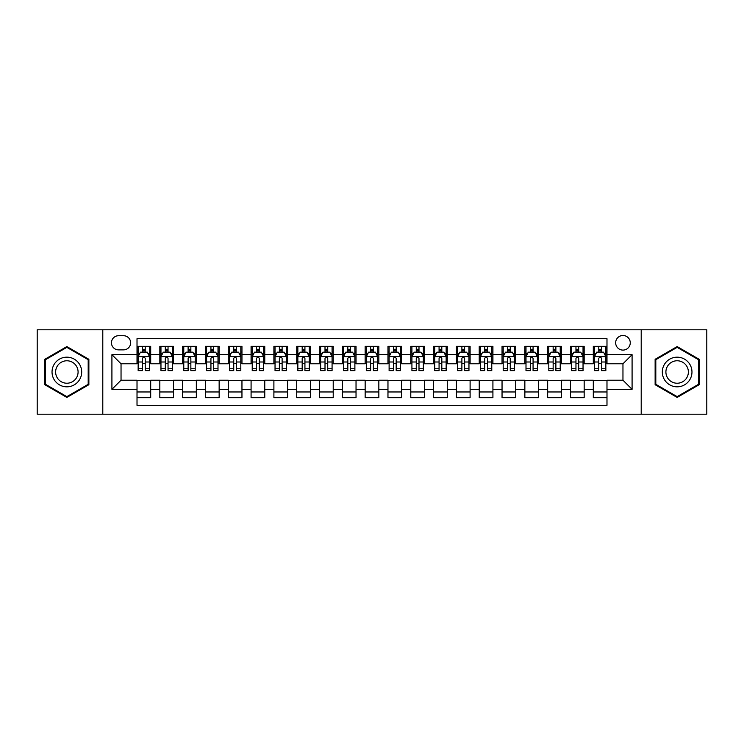 <?xml version="1.0" encoding="UTF-8"?>
<svg xmlns="http://www.w3.org/2000/svg" width="744" height="744" viewBox="0 0 744 744"><rect width="100%" height="100%" fill="white"/><g stroke="black" fill="none" stroke-linecap="round" stroke-linejoin="round"><path stroke-width="1.12" d="M622.961 335.498A7.301 7.301 0 0 0 615.66 342.798A7.301 7.301 0 0 0 622.961 350.099A7.301 7.301 0 0 0 630.261 342.798A7.301 7.301 0 0 0 622.961 335.498M641.207 414.203L706.8 414.203L706.8 329.797L641.207 329.797L641.207 414.203L102.793 414.203L102.793 329.797L37.2 329.797L37.2 414.203L102.793 414.203M606.983 346.332L593.303 346.332L593.303 354.665L584.17 354.665L584.17 363.788L593.303 363.788L593.303 354.665M584.17 354.665L584.17 346.332L570.481 346.332L570.481 354.665L561.357 354.665L561.357 363.788L570.481 363.788L570.481 354.665M561.357 354.665L561.357 346.332L547.668 346.332L547.668 354.665L538.544 354.665L538.544 363.788L547.668 363.788L547.668 354.665M538.544 354.665L538.544 346.332L524.855 346.332L524.855 354.665L515.731 354.665L515.731 363.788L524.855 363.788L524.855 354.665M515.731 354.665L515.731 346.332L502.042 346.332L502.042 354.665L492.919 354.665L492.919 363.788L502.042 363.788L502.042 354.665M492.919 354.665L492.919 346.332L479.229 346.332L479.229 354.665L470.106 354.665L470.106 363.788L479.229 363.788L479.229 354.665M470.106 354.665L470.106 346.332L456.416 346.332L456.416 354.665L447.284 354.665L447.284 363.788L456.416 363.788L456.416 354.665M447.284 354.665L447.284 346.332L433.603 346.332L433.603 354.665L424.471 354.665L424.471 363.788L433.603 363.788L433.603 354.665M424.471 354.665L424.471 346.332L410.781 346.332L410.781 354.665L401.658 354.665L401.658 363.788L410.781 363.788L410.781 354.665M401.658 354.665L401.658 346.332L387.968 346.332L387.968 354.665L378.845 354.665L378.845 363.788L387.968 363.788L387.968 354.665M378.845 354.665L378.845 346.332L365.155 346.332L365.155 354.665L356.032 354.665L356.032 363.788L365.155 363.788L365.155 354.665M356.032 354.665L356.032 346.332L342.342 346.332L342.342 354.665L333.219 354.665L333.219 363.788L342.342 363.788L342.342 354.665M333.219 354.665L333.219 346.332L319.529 346.332L319.529 354.665L310.397 354.665L310.397 363.788L319.529 363.788L319.529 354.665M310.397 354.665L310.397 346.332L296.717 346.332L296.717 354.665L287.584 354.665L287.584 363.788L296.717 363.788L296.717 354.665M287.584 354.665L287.584 346.332L273.894 346.332L273.894 354.665L264.771 354.665L264.771 363.788L273.894 363.788L273.894 354.665M264.771 354.665L264.771 346.332L251.081 346.332L251.081 354.665L241.958 354.665L241.958 363.788L251.081 363.788L251.081 354.665M241.958 354.665L241.958 346.332L228.268 346.332L228.268 354.665L219.145 354.665L219.145 363.788L228.268 363.788L228.268 354.665M219.145 354.665L219.145 346.332L205.456 346.332L205.456 354.665L196.332 354.665L196.332 363.788L205.456 363.788L205.456 354.665M196.332 354.665L196.332 346.332L182.643 346.332L182.643 354.665L173.519 354.665L173.519 363.788L182.643 363.788L182.643 354.665M173.519 354.665L173.519 346.332L159.83 346.332L159.83 363.788L150.697 363.788L150.697 346.332L137.017 346.332M137.017 397.668L150.697 397.668L150.697 380.212L159.83 380.212L159.83 397.668L173.519 397.668L173.519 380.212L182.643 380.212L182.643 389.335L173.519 389.335M182.643 389.335L182.643 397.668L196.332 397.668L196.332 380.212L205.456 380.212L205.456 389.335L196.332 389.335M205.456 389.335L205.456 397.668L219.145 397.668L219.145 380.212L228.268 380.212L228.268 389.335L219.145 389.335M228.268 389.335L228.268 397.668L241.958 397.668L241.958 380.212L251.081 380.212L251.081 389.335L241.958 389.335M251.081 389.335L251.081 397.668L264.771 397.668L264.771 380.212L273.894 380.212L273.894 389.335L264.771 389.335M273.894 389.335L273.894 397.668L287.584 397.668L287.584 380.212L296.717 380.212L296.717 389.335L287.584 389.335M296.717 389.335L296.717 397.668L310.397 397.668L310.397 380.212L319.529 380.212L319.529 389.335L310.397 389.335M319.529 389.335L319.529 397.668L333.219 397.668L333.219 380.212L342.342 380.212L342.342 389.335L333.219 389.335M342.342 389.335L342.342 397.668L356.032 397.668L356.032 380.212L365.155 380.212L365.155 389.335L356.032 389.335M365.155 389.335L365.155 397.668L378.845 397.668L378.845 380.212L387.968 380.212L387.968 389.335L378.845 389.335M387.968 389.335L387.968 397.668L401.658 397.668L401.658 380.212L410.781 380.212L410.781 389.335L401.658 389.335M410.781 389.335L410.781 397.668L424.471 397.668L424.471 380.212L433.603 380.212L433.603 389.335L424.471 389.335M433.603 389.335L433.603 397.668L447.284 397.668L447.284 380.212L456.416 380.212L456.416 389.335L447.284 389.335M456.416 389.335L456.416 397.668L470.106 397.668L470.106 380.212L479.229 380.212L479.229 389.335L470.106 389.335M479.229 389.335L479.229 397.668L492.919 397.668L492.919 380.212L502.042 380.212L502.042 389.335L492.919 389.335M502.042 389.335L502.042 397.668L515.731 397.668L515.731 380.212L524.855 380.212L524.855 389.335L515.731 389.335M524.855 389.335L524.855 397.668L538.544 397.668L538.544 380.212L547.668 380.212L547.668 389.335L538.544 389.335M547.668 389.335L547.668 397.668L561.357 397.668L561.357 380.212L570.481 380.212L570.481 389.335L561.357 389.335M570.481 389.335L570.481 397.668L584.17 397.668L584.17 380.212L593.303 380.212L593.303 389.335L584.17 389.335M118.529 349.866L123.55 349.866A7.068 7.068 0 0 0 130.628 342.798A7.068 7.068 0 0 0 123.55 335.721L118.529 335.721A7.068 7.068 0 0 0 111.46 342.798A7.068 7.068 0 0 0 118.529 349.866M641.207 329.797L102.793 329.797M606.983 354.665L606.983 338.687L137.017 338.687L137.017 363.788L121.04 363.788L121.04 380.212L137.017 380.212L137.017 405.313L606.983 405.313L606.983 380.212L622.961 380.212L622.961 363.788L606.983 363.788L606.983 354.665L632.084 354.665L632.084 389.335L606.983 389.335M137.017 389.335L111.916 389.335L111.916 354.665L137.017 354.665M593.303 389.335L593.303 397.668L606.983 397.668M137.017 352.033L138.152 352.033M142.485 352.033L145.229 352.033M149.563 352.033L150.697 352.033M137.017 363.556L138.152 363.556M142.485 363.556L145.229 363.556M149.563 363.556L150.697 363.556M137.017 380.444L150.697 380.444M137.017 391.967L150.697 391.967M159.83 363.556L160.964 363.556M165.298 363.556L168.042 363.556M172.376 363.556L173.519 363.556M159.83 352.033L160.964 352.033M165.298 352.033L168.042 352.033M172.376 352.033L173.519 352.033M159.83 380.444L173.519 380.444M159.83 391.967L173.519 391.967M182.643 380.444L196.332 380.444M182.643 391.967L196.332 391.967M182.643 352.033L183.777 352.033M188.12 352.033L190.855 352.033M195.188 352.033L196.332 352.033M182.643 363.556L183.777 363.556M188.12 363.556L190.855 363.556M195.188 363.556L196.332 363.556M205.456 380.444L219.145 380.444M205.456 391.967L219.145 391.967M205.456 352.033L206.6 352.033M210.933 352.033L213.668 352.033M218.001 352.033L219.145 352.033M205.456 363.556L206.6 363.556M210.933 363.556L213.668 363.556M218.001 363.556L219.145 363.556M228.268 380.444L241.958 380.444M228.268 391.967L241.958 391.967M228.268 352.033L229.412 352.033M233.746 352.033L236.48 352.033M240.814 352.033L241.958 352.033M228.268 363.556L229.412 363.556M233.746 363.556L236.48 363.556M240.814 363.556L241.958 363.556M251.081 380.444L264.771 380.444M251.081 391.967L264.771 391.967M251.081 352.033L252.225 352.033M256.559 352.033L259.293 352.033M263.636 352.033L264.771 352.033M251.081 363.556L252.225 363.556M256.559 363.556L259.293 363.556M263.636 363.556L264.771 363.556M273.894 380.444L287.584 380.444M273.894 391.967L287.584 391.967M273.894 352.033L275.038 352.033M279.372 352.033L282.116 352.033M286.449 352.033L287.584 352.033M273.894 363.556L275.038 363.556M279.372 363.556L282.116 363.556M286.449 363.556L287.584 363.556M296.717 380.444L310.397 380.444M296.717 391.967L310.397 391.967M296.717 352.033L297.851 352.033M302.185 352.033L304.928 352.033M309.262 352.033L310.397 352.033M296.717 363.556L297.851 363.556M302.185 363.556L304.928 363.556M309.262 363.556L310.397 363.556M319.529 380.444L333.219 380.444M319.529 391.967L333.219 391.967M319.529 352.033L320.664 352.033M325.007 352.033L327.741 352.033M332.075 352.033L333.219 352.033M319.529 363.556L320.664 363.556M325.007 363.556L327.741 363.556M332.075 363.556L333.219 363.556M342.342 380.444L356.032 380.444M342.342 391.967L356.032 391.967M342.342 352.033L343.486 352.033M347.82 352.033L350.554 352.033M354.888 352.033L356.032 352.033M342.342 363.556L343.486 363.556M347.82 363.556L350.554 363.556M354.888 363.556L356.032 363.556M365.155 380.444L378.845 380.444M365.155 391.967L378.845 391.967M365.155 352.033L366.299 352.033M370.633 352.033L373.367 352.033M377.701 352.033L378.845 352.033M365.155 363.556L366.299 363.556M370.633 363.556L373.367 363.556M377.701 363.556L378.845 363.556M387.968 380.444L401.658 380.444M387.968 391.967L401.658 391.967M387.968 352.033L389.112 352.033M393.446 352.033L396.18 352.033M400.514 352.033L401.658 352.033M387.968 363.556L389.112 363.556M393.446 363.556L396.18 363.556M400.514 363.556L401.658 363.556M410.781 380.444L424.471 380.444M410.781 391.967L424.471 391.967M410.781 352.033L411.925 352.033M416.259 352.033L418.993 352.033M423.336 352.033L424.471 352.033M410.781 363.556L411.925 363.556M416.259 363.556L418.993 363.556M423.336 363.556L424.471 363.556M433.603 380.444L447.284 380.444M433.603 391.967L447.284 391.967M433.603 352.033L434.738 352.033M439.072 352.033L441.815 352.033M446.149 352.033L447.284 352.033M433.603 363.556L434.738 363.556M439.072 363.556L441.815 363.556M446.149 363.556L447.284 363.556M456.416 380.444L470.106 380.444M456.416 391.967L470.106 391.967M456.416 352.033L457.551 352.033M461.885 352.033L464.628 352.033M468.962 352.033L470.106 352.033M456.416 363.556L457.551 363.556M461.885 363.556L464.628 363.556M468.962 363.556L470.106 363.556M479.229 380.444L492.919 380.444M479.229 391.967L492.919 391.967M479.229 352.033L480.364 352.033M484.707 352.033L487.441 352.033M491.775 352.033L492.919 352.033M479.229 363.556L480.364 363.556M484.707 363.556L487.441 363.556M491.775 363.556L492.919 363.556M502.042 380.444L515.731 380.444M502.042 391.967L515.731 391.967M502.042 352.033L503.186 352.033M507.52 352.033L510.254 352.033M514.588 352.033L515.731 352.033M502.042 363.556L503.186 363.556M507.52 363.556L510.254 363.556M514.588 363.556L515.731 363.556M524.855 380.444L538.544 380.444M524.855 391.967L538.544 391.967M524.855 352.033L525.999 352.033M530.332 352.033L533.067 352.033M537.401 352.033L538.544 352.033M524.855 363.556L525.999 363.556M530.332 363.556L533.067 363.556M537.401 363.556L538.544 363.556M547.668 380.444L561.357 380.444M547.668 391.967L561.357 391.967M547.668 352.033L548.812 352.033M553.145 352.033L555.88 352.033M560.223 352.033L561.357 352.033M547.668 363.556L548.812 363.556M553.145 363.556L555.88 363.556M560.223 363.556L561.357 363.556M570.481 380.444L584.17 380.444M570.481 391.967L584.17 391.967M570.481 352.033L571.625 352.033M575.958 352.033L578.702 352.033M583.036 352.033L584.17 352.033M570.481 363.556L571.625 363.556M575.958 363.556L578.702 363.556M583.036 363.556L584.17 363.556M593.303 380.444L606.983 380.444M593.303 391.967L606.983 391.967M593.303 352.033L594.437 352.033M598.771 352.033L601.515 352.033M605.849 352.033L606.983 352.033M593.303 363.556L594.437 363.556M598.771 363.556L601.515 363.556M605.849 363.556L606.983 363.556M121.04 363.788L111.916 354.665M121.04 380.212L111.916 389.335M632.084 354.665L622.961 363.788M632.084 389.335L622.961 380.212M66.858 397.426L88.871 384.713L88.871 359.287L66.858 346.574L44.845 359.287L44.845 384.713L66.858 397.426M699.155 359.287L677.142 346.574L655.129 359.287L655.129 384.713L677.142 397.426L699.155 384.713L699.155 359.287M145.229 349.299L142.485 349.299M149.563 368.773L145.229 368.773L145.229 370.633L149.563 370.633L149.563 356.711L147.275 352.154L140.439 352.154L138.152 356.711L138.152 370.633L142.485 370.633L142.485 368.773L138.152 368.773M138.152 356.711L138.152 346.332M149.563 356.711L149.563 346.332M142.485 352.154L142.485 346.332M145.229 346.332L145.229 352.154M145.229 368.773L145.229 358.422C144.317 356.664 143.406 356.664 142.485 358.422L142.485 368.773M66.858 357.167A14.834 14.834 0 0 0 52.034 372A14.834 14.834 0 0 0 66.858 386.834A14.834 14.834 0 0 0 81.691 372A14.834 14.834 0 0 0 66.858 357.167M66.858 360.775A11.225 11.225 0 0 0 55.633 372A11.225 11.225 0 0 0 66.858 383.225A11.225 11.225 0 0 0 78.083 372A11.225 11.225 0 0 0 66.858 360.775M88.192 384.313L66.858 396.636L45.524 384.313L45.524 359.687L66.858 347.364L88.192 359.687L88.192 384.313M664.299 364.588A14.834 14.834 0 0 0 669.73 384.843A14.834 14.834 0 0 0 689.986 379.412A14.834 14.834 0 0 0 684.554 359.157A14.834 14.834 0 0 0 664.299 364.588M667.414 366.383A11.225 11.225 0 0 0 671.525 381.728A11.225 11.225 0 0 0 686.861 377.617A11.225 11.225 0 0 0 682.76 362.272A11.225 11.225 0 0 0 667.414 366.383M698.476 359.687L698.476 384.313L677.142 396.636L655.808 384.313L655.808 359.687L677.142 347.364L698.476 359.687M168.042 349.299L165.298 349.299M172.376 368.773L168.042 368.773L168.042 370.633L172.376 370.633L172.376 356.711L170.097 352.154L163.252 352.154L160.964 356.711L160.964 370.633L165.298 370.633L165.298 368.773L160.964 368.773M160.964 356.711L160.964 346.332M172.376 356.711L172.376 346.332M165.298 352.154L165.298 346.332M168.042 346.332L168.042 352.154M168.042 368.773L168.042 358.422C167.13 356.664 166.219 356.664 165.298 358.422L165.298 368.773M190.855 349.299L188.12 349.299M195.188 368.773L190.855 368.773L190.855 370.633L195.188 370.633L195.188 356.711L192.91 352.154L186.065 352.154L183.777 356.711L183.777 370.633L188.12 370.633L188.12 368.773L183.777 368.773M183.777 356.711L183.777 346.332M195.188 356.711L195.188 346.332M188.12 352.154L188.12 346.332M190.855 346.332L190.855 352.154M190.855 368.773L190.855 358.422C189.943 356.664 189.032 356.664 188.12 358.422L188.12 368.773M213.668 349.299L210.933 349.299M218.001 368.773L213.668 368.773L213.668 370.633L218.001 370.633L218.001 356.711L215.723 352.154L208.878 352.154L206.6 356.711L206.6 370.633L210.933 370.633L210.933 368.773L206.6 368.773M206.6 356.711L206.6 346.332M218.001 356.711L218.001 346.332M210.933 352.154L210.933 346.332M213.668 346.332L213.668 352.154M213.668 368.773L213.668 358.422C212.756 356.664 211.845 356.664 210.933 358.422L210.933 368.773M236.48 349.299L233.746 349.299M240.814 368.773L236.48 368.773L236.48 370.633L240.814 370.633L240.814 356.711L238.536 352.154L231.691 352.154L229.412 356.711L229.412 370.633L233.746 370.633L233.746 368.773L229.412 368.773M229.412 356.711L229.412 346.332M240.814 356.711L240.814 346.332M233.746 352.154L233.746 346.332M236.48 346.332L236.48 352.154M236.48 368.773L236.48 358.422C235.569 356.664 234.658 356.664 233.746 358.422L233.746 368.773M259.293 349.299L256.559 349.299M263.636 368.773L259.293 368.773L259.293 370.633L263.636 370.633L263.636 356.711L261.349 352.154L254.504 352.154L252.225 356.711L252.225 370.633L256.559 370.633L256.559 368.773L252.225 368.773M252.225 356.711L252.225 346.332M263.636 356.711L263.636 346.332M256.559 352.154L256.559 346.332M259.293 346.332L259.293 352.154M259.293 368.773L259.293 358.422C258.382 356.664 257.471 356.664 256.559 358.422L256.559 368.773M282.116 349.299L279.372 349.299M286.449 368.773L282.116 368.773L282.116 370.633L286.449 370.633L286.449 356.711L284.162 352.154L277.317 352.154L275.038 356.711L275.038 370.633L279.372 370.633L279.372 368.773L275.038 368.773M275.038 356.711L275.038 346.332M286.449 356.711L286.449 346.332M279.372 352.154L279.372 346.332M282.116 346.332L282.116 352.154M282.116 368.773L282.116 358.422C281.204 356.664 280.283 356.664 279.372 358.422L279.372 368.773M304.928 349.299L302.185 349.299M309.262 368.773L304.928 368.773L304.928 370.633L309.262 370.633L309.262 356.711L306.984 352.154L300.139 352.154L297.851 356.711L297.851 370.633L302.185 370.633L302.185 368.773L297.851 368.773M297.851 356.711L297.851 346.332M309.262 356.711L309.262 346.332M302.185 352.154L302.185 346.332M304.928 346.332L304.928 352.154M304.928 368.773L304.928 358.422C304.017 356.664 303.106 356.664 302.185 358.422L302.185 368.773M327.741 349.299L325.007 349.299M332.075 368.773L327.741 368.773L327.741 370.633L332.075 370.633L332.075 356.711L329.797 352.154L322.952 352.154L320.664 356.711L320.664 370.633L325.007 370.633L325.007 368.773L320.664 368.773M320.664 356.711L320.664 346.332M332.075 356.711L332.075 346.332M325.007 352.154L325.007 346.332M327.741 346.332L327.741 352.154M327.741 368.773L327.741 358.422C326.83 356.664 325.918 356.664 325.007 358.422L325.007 368.773M350.554 349.299L347.82 349.299M354.888 368.773L350.554 368.773L350.554 370.633L354.888 370.633L354.888 356.711L352.61 352.154L345.765 352.154L343.486 356.711L343.486 370.633L347.82 370.633L347.82 368.773L343.486 368.773M343.486 356.711L343.486 346.332M354.888 356.711L354.888 346.332M347.82 352.154L347.82 346.332M350.554 346.332L350.554 352.154M350.554 368.773L350.554 358.422C349.643 356.664 348.731 356.664 347.82 358.422L347.82 368.773M373.367 349.299L370.633 349.299M377.701 368.773L373.367 368.773L373.367 370.633L377.701 370.633L377.701 356.711L375.422 352.154L368.578 352.154L366.299 356.711L366.299 370.633L370.633 370.633L370.633 368.773L366.299 368.773M366.299 356.711L366.299 346.332M377.701 356.711L377.701 346.332M370.633 352.154L370.633 346.332M373.367 346.332L373.367 352.154M373.367 368.773L373.367 358.422C372.456 356.664 371.544 356.664 370.633 358.422L370.633 368.773M396.18 349.299L393.446 349.299M400.514 368.773L396.18 368.773L396.18 370.633L400.514 370.633L400.514 356.711L398.235 352.154L391.391 352.154L389.112 356.711L389.112 370.633L393.446 370.633L393.446 368.773L389.112 368.773M389.112 356.711L389.112 346.332M400.514 356.711L400.514 346.332M393.446 352.154L393.446 346.332M396.18 346.332L396.18 352.154M396.18 368.773L396.18 358.422C395.269 356.664 394.357 356.664 393.446 358.422L393.446 368.773M418.993 349.299L416.259 349.299M423.336 368.773L418.993 368.773L418.993 370.633L423.336 370.633L423.336 356.711L421.048 352.154L414.203 352.154L411.925 356.711L411.925 370.633L416.259 370.633L416.259 368.773L411.925 368.773M411.925 356.711L411.925 346.332M423.336 356.711L423.336 346.332M416.259 352.154L416.259 346.332M418.993 346.332L418.993 352.154M418.993 368.773L418.993 358.422C418.082 356.664 417.17 356.664 416.259 358.422L416.259 368.773M441.815 349.299L439.072 349.299M446.149 368.773L441.815 368.773L441.815 370.633L446.149 370.633L446.149 356.711L443.861 352.154L437.016 352.154L434.738 356.711L434.738 370.633L439.072 370.633L439.072 368.773L434.738 368.773M434.738 356.711L434.738 346.332M446.149 356.711L446.149 346.332M439.072 352.154L439.072 346.332M441.815 346.332L441.815 352.154M441.815 368.773L441.815 358.422C440.904 356.664 439.992 356.664 439.072 358.422L439.072 368.773M464.628 349.299L461.885 349.299M468.962 368.773L464.628 368.773L464.628 370.633L468.962 370.633L468.962 356.711L466.683 352.154L459.839 352.154L457.551 356.711L457.551 370.633L461.885 370.633L461.885 368.773L457.551 368.773M457.551 356.711L457.551 346.332M468.962 356.711L468.962 346.332M461.885 352.154L461.885 346.332M464.628 346.332L464.628 352.154M464.628 368.773L464.628 358.422C463.717 356.664 462.805 356.664 461.885 358.422L461.885 368.773M487.441 349.299L484.707 349.299M491.775 368.773L487.441 368.773L487.441 370.633L491.775 370.633L491.775 356.711L489.496 352.154L482.651 352.154L480.364 356.711L480.364 370.633L484.707 370.633L484.707 368.773L480.364 368.773M480.364 356.711L480.364 346.332M491.775 356.711L491.775 346.332M484.707 352.154L484.707 346.332M487.441 346.332L487.441 352.154M487.441 368.773L487.441 358.422C486.529 356.664 485.618 356.664 484.707 358.422L484.707 368.773M510.254 349.299L507.52 349.299M514.588 368.773L510.254 368.773L510.254 370.633L514.588 370.633L514.588 356.711L512.309 352.154L505.464 352.154L503.186 356.711L503.186 370.633L507.52 370.633L507.52 368.773L503.186 368.773M503.186 356.711L503.186 346.332M514.588 356.711L514.588 346.332M507.52 352.154L507.52 346.332M510.254 346.332L510.254 352.154M510.254 368.773L510.254 358.422C509.342 356.664 508.431 356.664 507.52 358.422L507.52 368.773M533.067 349.299L530.332 349.299M537.401 368.773L533.067 368.773L533.067 370.633L537.401 370.633L537.401 356.711L535.122 352.154L528.277 352.154L525.999 356.711L525.999 370.633L530.332 370.633L530.332 368.773L525.999 368.773M525.999 356.711L525.999 346.332M537.401 356.711L537.401 346.332M530.332 352.154L530.332 346.332M533.067 346.332L533.067 352.154M533.067 368.773L533.067 358.422C532.155 356.664 531.244 356.664 530.332 358.422L530.332 368.773M555.88 349.299L553.145 349.299M560.223 368.773L555.88 368.773L555.88 370.633L560.223 370.633L560.223 356.711L557.935 352.154L551.09 352.154L548.812 356.711L548.812 370.633L553.145 370.633L553.145 368.773L548.812 368.773M548.812 356.711L548.812 346.332M560.223 356.711L560.223 346.332M553.145 352.154L553.145 346.332M555.88 346.332L555.88 352.154M555.88 368.773L555.88 358.422C554.968 356.664 554.057 356.664 553.145 358.422L553.145 368.773M578.702 349.299L575.958 349.299M583.036 368.773L578.702 368.773L578.702 370.633L583.036 370.633L583.036 356.711L580.748 352.154L573.903 352.154L571.625 356.711L571.625 370.633L575.958 370.633L575.958 368.773L571.625 368.773M571.625 356.711L571.625 346.332M583.036 356.711L583.036 346.332M575.958 352.154L575.958 346.332M578.702 346.332L578.702 352.154M578.702 368.773L578.702 358.422C577.79 356.664 576.87 356.664 575.958 358.422L575.958 368.773M601.515 349.299L598.771 349.299M605.849 368.773L601.515 368.773L601.515 370.633L605.849 370.633L605.849 356.711L603.561 352.154L596.725 352.154L594.437 356.711L594.437 370.633L598.771 370.633L598.771 368.773L594.437 368.773M594.437 356.711L594.437 346.332M605.849 356.711L605.849 346.332M598.771 352.154L598.771 346.332M601.515 346.332L601.515 352.154M601.515 368.773L601.515 358.422C600.603 356.664 599.692 356.664 598.771 358.422L598.771 368.773M159.83 389.335L150.697 389.335M159.83 354.665L150.697 354.665M149.507 356.599L138.207 356.599M138.152 353.409L139.807 353.409M147.907 353.409L149.563 353.409M142.485 362.002L138.152 362.002M149.563 362.002L145.229 362.002M145.229 350.75L142.485 350.75M172.32 356.599L161.02 356.599M160.964 353.409L162.62 353.409M170.72 353.409L172.376 353.409M165.298 362.002L160.964 362.002M172.376 362.002L168.042 362.002M168.042 350.75L165.298 350.75M195.133 356.599L183.842 356.599M183.777 353.409L185.433 353.409M193.533 353.409L195.188 353.409M188.12 362.002L183.777 362.002M195.188 362.002L190.855 362.002M190.855 350.75L188.12 350.75M217.946 356.599L206.655 356.599M206.6 353.409L208.246 353.409M216.346 353.409L218.001 353.409M210.933 362.002L206.6 362.002M218.001 362.002L213.668 362.002M213.668 350.75L210.933 350.75M240.758 356.599L229.468 356.599M229.412 353.409L231.068 353.409M239.168 353.409L240.814 353.409M233.746 362.002L229.412 362.002M240.814 362.002L236.48 362.002M236.48 350.75L233.746 350.75M263.571 356.599L252.281 356.599M252.225 353.409L253.881 353.409M261.981 353.409L263.636 353.409M256.559 362.002L252.225 362.002M263.636 362.002L259.293 362.002M259.293 350.75L256.559 350.75M286.394 356.599L275.094 356.599M275.038 353.409L276.694 353.409M284.794 353.409L286.449 353.409M279.372 362.002L275.038 362.002M286.449 362.002L282.116 362.002M282.116 350.75L279.372 350.75M309.206 356.599L297.907 356.599M297.851 353.409L299.507 353.409M307.607 353.409L309.262 353.409M302.185 362.002L297.851 362.002M309.262 362.002L304.928 362.002M304.928 350.75L302.185 350.75M332.019 356.599L320.729 356.599M320.664 353.409L322.319 353.409M330.42 353.409L332.075 353.409M325.007 362.002L320.664 362.002M332.075 362.002L327.741 362.002M327.741 350.75L325.007 350.75M354.832 356.599L343.542 356.599M343.486 353.409L345.132 353.409M353.233 353.409L354.888 353.409M347.82 362.002L343.486 362.002M354.888 362.002L350.554 362.002M350.554 350.75L347.82 350.75M377.645 356.599L366.355 356.599M366.299 353.409L367.954 353.409M376.046 353.409L377.701 353.409M370.633 362.002L366.299 362.002M377.701 362.002L373.367 362.002M373.367 350.75L370.633 350.75M400.458 356.599L389.168 356.599M389.112 353.409L390.767 353.409M398.868 353.409L400.514 353.409M393.446 362.002L389.112 362.002M400.514 362.002L396.18 362.002M396.18 350.75L393.446 350.75M423.271 356.599L411.981 356.599M411.925 353.409L413.58 353.409M421.681 353.409L423.336 353.409M416.259 362.002L411.925 362.002M423.336 362.002L418.993 362.002M418.993 350.75L416.259 350.75M446.093 356.599L434.794 356.599M434.738 353.409L436.393 353.409M444.494 353.409L446.149 353.409M439.072 362.002L434.738 362.002M446.149 362.002L441.815 362.002M441.815 350.75L439.072 350.75M468.906 356.599L457.607 356.599M457.551 353.409L459.206 353.409M467.306 353.409L468.962 353.409M461.885 362.002L457.551 362.002M468.962 362.002L464.628 362.002M464.628 350.75L461.885 350.75M491.719 356.599L480.429 356.599M480.364 353.409L482.019 353.409M490.119 353.409L491.775 353.409M484.707 362.002L480.364 362.002M491.775 362.002L487.441 362.002M487.441 350.75L484.707 350.75M514.532 356.599L503.242 356.599M503.186 353.409L504.832 353.409M512.932 353.409L514.588 353.409M507.52 362.002L503.186 362.002M514.588 362.002L510.254 362.002M510.254 350.75L507.52 350.75M537.345 356.599L526.054 356.599M525.999 353.409L527.654 353.409M535.754 353.409L537.401 353.409M530.332 362.002L525.999 362.002M537.401 362.002L533.067 362.002M533.067 350.75L530.332 350.75M560.158 356.599L548.867 356.599M548.812 353.409L550.467 353.409M558.567 353.409L560.223 353.409M553.145 362.002L548.812 362.002M560.223 362.002L555.88 362.002M555.88 350.75L553.145 350.75M582.98 356.599L571.68 356.599M571.625 353.409L573.28 353.409M581.38 353.409L583.036 353.409M575.958 362.002L571.625 362.002M583.036 362.002L578.702 362.002M578.702 350.75L575.958 350.75M605.793 356.599L594.493 356.599M594.437 353.409L596.093 353.409M604.193 353.409L605.849 353.409M598.771 362.002L594.437 362.002M605.849 362.002L601.515 362.002M601.515 350.75L598.771 350.75"/></g></svg>
